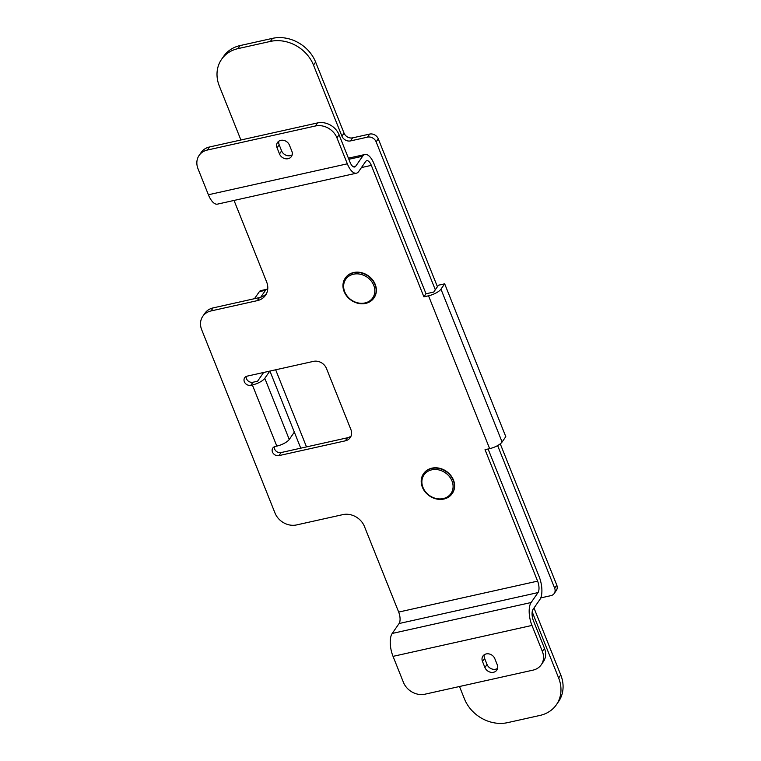 <?xml version="1.0" encoding="UTF-8"?>
<svg xmlns="http://www.w3.org/2000/svg" width="761" height="761" viewBox="0 0 761 761"><rect width="100%" height="100%" fill="white"/><g stroke="black" fill="none" stroke-linecap="round" stroke-linejoin="round"><path stroke-width="1.14" d="M348.414 158.174L364.976 154.493A17.427 7.315 77.4 0 1 374.051 163.872L426.017 293.784L433.732 292.062L438.488 285.194L444.671 283.824L505.799 436.662L502.098 441.998A10.454 3.434 158.2 0 1 489.656 448.648L485.033 449.675L537.608 581.128A8.713 3.662 -102.6 0 1 538.017 592.591L531.14 602.512A17.427 7.315 77.4 0 0 531.968 625.428L542.355 651.406A17.427 14.744 -145.3 0 1 541.242 664.772A17.427 14.744 -145.3 0 1 533.033 670.127L424.98 694.194A17.427 14.744 -145.3 0 1 403.425 682.341L393.037 656.363A17.427 7.315 -102.6 0 1 392.21 633.447L399.087 623.525A8.713 3.662 77.4 0 0 398.678 612.072L364.433 526.46A17.427 14.744 34.7 0 0 342.888 514.617L296.581 524.928A17.427 14.744 -145.3 0 1 275.025 513.085L201.665 329.675A17.427 14.744 -145.3 0 1 202.787 316.31A17.427 14.744 -145.3 0 1 210.997 310.954L257.304 300.643A17.427 14.744 34.7 0 0 265.513 295.287A17.427 14.744 34.7 0 0 266.626 281.922L234.036 200.447M356.414 173.194L217.484 204.129A17.427 7.315 -102.6 0 1 208.4 194.759L198.012 168.771A17.427 14.744 -145.3 0 1 199.125 155.406A17.427 14.744 -145.3 0 1 207.334 150.05L315.396 125.993A17.427 14.744 -145.3 0 1 336.942 137.836L347.339 163.815A17.427 7.315 77.4 0 0 356.414 173.194A17.427 7.315 77.4 0 0 358.735 171.472L365.613 161.551A8.713 3.662 -102.6 0 1 366.783 160.685A8.713 3.662 -102.6 0 1 371.32 165.375L423.896 296.838L428.529 295.801A10.454 3.434 -21.8 0 0 440.961 289.161L444.671 283.824M423.477 473.827L423.696 473.523A17.427 14.744 34.7 0 1 431.906 468.158A17.427 14.744 34.7 0 1 450.617 475.216A17.427 14.744 34.7 0 1 452.338 493.375L452.12 493.68A17.427 14.744 -145.3 0 0 453.242 480.315A17.427 14.744 -145.3 0 0 431.687 468.472A17.427 14.744 -145.3 0 0 423.477 473.827A17.427 14.744 -145.3 0 0 422.365 487.192A17.427 14.744 -145.3 0 0 443.92 499.035A17.427 14.744 -145.3 0 0 452.12 493.68M345.237 278.193L345.446 277.889A17.427 14.744 34.7 0 1 353.656 272.524A17.427 14.744 34.7 0 1 372.376 279.582A17.427 14.744 34.7 0 1 374.089 297.741L373.879 298.046A17.427 14.744 -145.3 0 0 374.992 284.681A17.427 14.744 -145.3 0 0 353.437 272.838A17.427 14.744 -145.3 0 0 345.237 278.193A17.427 14.744 -145.3 0 0 344.115 291.558A17.427 14.744 -145.3 0 0 365.67 303.401A17.427 14.744 -145.3 0 0 373.879 298.046M278.926 455.62L345.323 440.838A10.454 8.847 34.7 0 0 350.241 437.623A10.454 8.847 34.7 0 0 350.916 429.604L326.459 368.467A10.454 8.847 34.7 0 0 313.532 361.361L247.154 376.143A5.232 4.423 34.7 0 0 244.69 377.741A5.232 4.423 34.7 0 0 245.204 383.192A5.232 4.423 34.7 0 0 250.826 385.313L252.367 384.961A10.454 3.434 -21.8 0 0 264.799 378.322L269.813 371.092M294.336 432.124L289.256 439.458A10.454 3.434 158.2 0 1 276.814 446.098L275.273 446.441A5.232 4.423 34.7 0 0 272.809 448.048A5.232 4.423 34.7 0 0 272.476 452.063A5.232 4.423 34.7 0 0 278.935 455.62L281.056 452.567L347.435 437.784A10.454 8.847 -145.3 0 0 351.106 435.958M246.145 376.495A5.232 4.423 -145.3 0 0 252.937 382.26L257.57 381.223L263.639 372.471M202.787 316.31L204.899 313.256A17.427 14.744 34.7 0 1 213.109 307.901L259.415 297.589A17.427 14.744 -145.3 0 0 266.455 293.679M488.096 448.99L539.102 576.534A17.427 7.315 77.4 0 1 539.93 599.449L533.052 609.371A8.713 3.662 -102.6 0 0 533.461 620.833L544.476 648.353A17.427 14.744 34.7 0 1 543.354 661.718L541.242 664.772M274.264 446.802A5.232 4.423 -145.3 0 0 274.588 449.009A5.232 4.423 -145.3 0 0 281.056 452.567M199.125 155.406L201.246 152.352A17.427 14.744 34.7 0 1 209.456 146.997L317.508 122.94A17.427 14.744 34.7 0 1 339.064 134.783L350.07 162.312A8.713 3.662 -102.6 0 0 354.607 167.001A8.713 3.662 -102.6 0 0 355.768 166.136L362.645 156.214A17.427 7.315 77.4 0 1 364.976 154.493M423.896 296.838L426.017 293.784M292.176 154.825A6.973 5.898 -145.3 0 1 290.245 155.644A6.973 5.898 -145.3 0 1 281.618 150.906L279.173 144.79A6.973 5.898 -145.3 0 1 278.859 141.175M277.061 147.843L279.506 153.95A6.973 5.898 34.7 0 0 288.124 158.697A6.973 5.898 34.7 0 0 291.406 156.547A6.973 5.898 34.7 0 0 291.853 151.201L289.408 145.094A6.973 5.898 34.7 0 0 280.79 140.357A6.973 5.898 34.7 0 0 277.508 142.497A6.973 5.898 34.7 0 0 277.061 147.843L279.173 144.79M497.589 668.396A6.973 5.898 -145.3 0 1 495.658 669.214A6.973 5.898 -145.3 0 1 487.04 664.477L484.595 658.36A6.973 5.898 -145.3 0 1 484.272 654.745M482.474 661.414L484.919 667.53A6.973 5.898 34.7 0 0 493.537 672.267A6.973 5.898 34.7 0 0 496.819 670.127A6.973 5.898 34.7 0 0 497.266 664.781L494.821 658.665A6.973 5.898 34.7 0 0 486.203 653.927A6.973 5.898 34.7 0 0 482.921 656.068A6.973 5.898 34.7 0 0 482.474 661.414L484.595 658.36M451.996 480.981A16.381 13.86 -145.3 0 0 431.734 469.841A16.381 13.86 -145.3 0 0 422.973 487.44A16.381 13.86 -145.3 0 0 443.235 498.579A16.381 13.86 -145.3 0 0 451.996 480.981M373.746 285.346A16.381 13.86 -145.3 0 0 353.494 274.207A16.381 13.86 -145.3 0 0 344.723 291.805A16.381 13.86 -145.3 0 0 364.985 302.945A16.381 13.86 -145.3 0 0 373.746 285.346M500.262 443.844L556.767 585.104A6.973 5.898 34.7 0 1 556.32 590.45L554.208 593.504A6.973 5.898 -145.3 0 0 554.655 588.158L497.627 445.575M437.423 286.735L378.265 138.816A6.973 5.898 34.7 0 0 369.646 134.079L352.666 137.855A6.973 5.898 -145.3 0 1 344.039 133.118L315.615 62.05A34.854 29.489 34.7 0 0 272.514 38.354L240.096 45.574A34.854 29.489 34.7 0 0 223.686 56.285L221.565 59.339A34.854 29.489 -145.3 0 0 219.339 86.069L240.904 139.995M533.994 608.02L560.752 674.931A34.854 29.489 34.7 0 1 558.517 701.661L556.405 704.715A34.854 29.489 -145.3 0 0 558.641 677.984L532.196 611.873M221.565 59.339A34.854 29.489 -145.3 0 1 237.984 48.628L270.402 41.408A34.854 29.489 -145.3 0 1 313.503 65.104L341.927 136.171A6.973 5.898 34.7 0 0 350.545 140.909L367.525 137.132A6.973 5.898 -145.3 0 1 376.143 141.869L435.311 289.789M540.748 597.908L550.916 595.644A6.973 5.898 -145.3 0 0 554.208 593.504M459.492 686.508L464.476 698.95A34.854 29.489 -145.3 0 0 507.568 722.646L539.987 715.426A34.854 29.489 -145.3 0 0 556.405 704.715M260.7 297.247L265.522 290.283A10.454 4.395 77.4 0 1 266.921 289.256A10.454 4.395 77.4 0 1 267.72 289.247M254.478 298.692L259.349 291.663A10.454 4.395 -102.6 0 1 260.747 290.626L266.921 289.256M361.437 167.572L371.32 165.375M428.529 295.801L489.656 448.648M537.608 581.128L398.678 612.072M252.367 384.961L276.814 446.098M250.826 385.313L252.937 382.26M289.256 439.458L264.799 378.322M347.435 437.784L345.323 440.838M336.942 137.836L339.064 134.783M348.861 159.287L362.645 156.214M355.768 166.136L353.19 166.716M281.618 150.906L279.506 153.95M347.339 163.815L208.4 194.759M207.334 150.05L209.456 146.997M317.508 122.94L315.396 125.993M259.415 297.589L257.304 300.643M210.997 310.954L213.109 307.901M544.476 648.353L542.355 651.406M487.04 664.477L484.919 667.53M393.037 656.363L531.968 625.428M531.14 602.512L392.21 633.447M399.087 623.525L538.017 592.591M502.098 441.998L440.961 289.161M306.502 446.897L275.663 369.789M556.767 585.104L554.655 588.158M376.143 141.869L378.265 138.816M560.752 674.931L558.641 677.984M259.349 291.663L265.522 290.283M237.984 48.628L240.096 45.574M272.514 38.354L270.402 41.408M313.503 65.104L315.615 62.05M344.039 133.118L341.927 136.171M350.545 140.909L352.666 137.855M369.646 134.079L367.525 137.132M269.917 371.073L300.757 448.181"/></g></svg>
